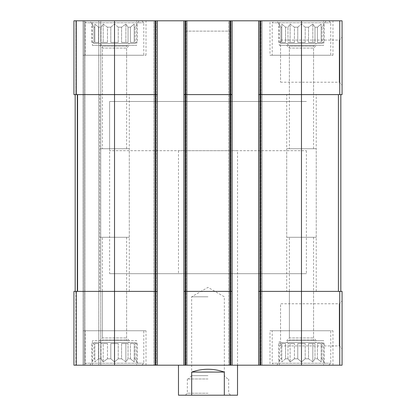 <?xml version="1.0" encoding="UTF-8"?>
<svg xmlns="http://www.w3.org/2000/svg" width="416" height="416" viewBox="0 0 416 416"><rect width="100%" height="100%" fill="white"/><g stroke="black" fill="none" stroke-linecap="round" stroke-linejoin="round"><path stroke-width="0.31" stroke-dasharray="2.08 1.56" d="M297.757 42.448L297.757 27.191L294.414 27.191L297.757 27.191L301.475 24.05L297.757 27.191L297.757 42.448L305.198 42.448L305.198 27.191L308.542 27.191L305.198 27.191L301.475 24.05L305.198 27.191L305.198 42.448L297.757 42.448L301.475 42.448L301.475 24.05L301.475 42.448L297.757 42.448M294.414 42.448L294.414 27.191L290.113 24.05L287.966 27.191L285.516 27.191L287.966 27.191L290.113 24.05L294.414 27.191L294.414 42.448L287.966 42.448L287.966 27.191L287.966 42.448L294.414 42.448L290.113 42.448L290.113 24.05L290.113 42.448L287.966 42.448L294.414 42.448M285.516 42.448L285.516 27.191L281.798 24.05L281.798 27.191L280.899 27.191L281.798 27.191L281.798 24.05L285.516 27.191L285.516 42.448L281.798 42.448L281.798 27.191L281.798 42.448L285.516 42.448L281.798 42.448L281.798 24.05L281.798 42.448L285.516 42.448M278.751 42.448L278.751 24.05L280.899 27.191L280.899 42.448L278.751 42.448L280.899 42.448L280.566 42.448L280.899 42.448L280.899 27.191L276.879 20.8L326.076 20.8L276.879 20.8M280.566 43.43L322.384 43.43L280.566 43.43L280.566 42.448M308.542 42.448L308.542 27.191L312.837 24.05L308.542 27.191L308.542 42.448L314.985 42.448L314.985 27.191L317.434 27.191L314.985 27.191L312.837 24.05L314.985 27.191L314.985 42.448L308.542 42.448L312.837 42.448L312.837 24.05L312.837 42.448L308.542 42.448M317.434 42.448L317.434 27.191L321.157 24.05L317.434 27.191L317.434 42.448L321.157 42.448L321.157 27.191L322.052 27.191L321.157 27.191L321.157 24.05L321.157 42.448L317.434 42.448L321.157 42.448L321.157 24.05L321.157 42.448L317.434 42.448M324.199 42.448L322.052 42.448L322.052 27.191L324.199 24.05L322.052 27.191L322.052 42.448L324.199 42.448L324.199 24.05L326.076 20.8M110.802 42.448L110.802 27.191L107.458 27.191L110.802 27.191L114.525 24.05L110.802 27.191L110.802 42.448L118.243 42.448L118.243 27.191L121.586 27.191L118.243 27.191L114.525 24.05L118.243 27.191L118.243 42.448L110.802 42.448L114.525 42.448L114.525 24.05L114.525 42.448L110.802 42.448M107.458 42.448L107.458 27.191L103.163 24.05L101.015 27.191L98.566 27.191L101.015 27.191L103.163 24.05L107.458 27.191L107.458 42.448L101.015 42.448L101.015 27.191L101.015 42.448L107.458 42.448L103.163 42.448L103.163 24.05L103.163 42.448L101.015 42.448L107.458 42.448M98.566 42.448L98.566 27.191L94.843 24.05L94.843 27.191L93.948 27.191L94.843 27.191L94.843 24.05L98.566 27.191L98.566 42.448L94.843 42.448L94.843 27.191L94.843 42.448L98.566 42.448L94.843 42.448L94.843 24.05L94.843 42.448L98.566 42.448M91.801 42.448L91.801 24.05L93.948 27.191L93.948 42.448L91.801 42.448L93.948 42.448L93.616 42.448L93.948 42.448L93.948 27.191L89.924 20.8L139.121 20.8L89.924 20.8M93.616 43.43L135.434 43.43L93.616 43.43L93.616 42.448M121.586 42.448L121.586 27.191L125.887 24.05L121.586 27.191L121.586 42.448L128.034 42.448L128.034 27.191L130.484 27.191L128.034 27.191L125.887 24.05L128.034 27.191L128.034 42.448L121.586 42.448L125.887 42.448L125.887 24.05L125.887 42.448L121.586 42.448M130.484 42.448L130.484 27.191L134.202 24.05L130.484 27.191L130.484 42.448L134.202 42.448L134.202 27.191L135.101 27.191L134.202 27.191L134.202 24.05L134.202 42.448L130.484 42.448L134.202 42.448L134.202 24.05L134.202 42.448L130.484 42.448M137.249 42.448L135.101 42.448L135.101 27.191L137.249 24.05L135.101 27.191L135.101 42.448L137.249 42.448L137.249 24.05L139.121 20.8M102.43 94.598L126.62 94.598L102.43 94.598L102.43 48.064L126.62 48.064L102.43 48.064L99.762 45.401L129.282 45.401L99.762 45.401M102.43 291.392L126.62 291.392L102.43 291.392L102.43 337.927L126.62 337.927L102.43 337.927L99.762 340.59L129.282 340.59L99.762 340.59M102.43 148.715L126.62 148.715L102.43 148.715L102.43 46.093L126.62 46.093L102.43 46.093L99.762 43.43L129.282 43.43L99.762 43.43M289.38 94.598L313.57 94.598L289.38 94.598L289.38 48.064L313.57 48.064L289.38 48.064L286.718 45.401L316.238 45.401L286.718 45.401M289.38 291.392L313.57 291.392L289.38 291.392L289.38 337.927L313.57 337.927L289.38 337.927L286.718 340.59L323.617 340.59L286.718 340.59M289.38 148.715L313.57 148.715L289.38 148.715L289.38 46.093L313.57 46.093L289.38 46.093L286.718 43.43L316.238 43.43L286.718 43.43M155.355 20.8L155.355 94.598L114.525 94.598L157.326 94.598L155.355 94.598L157.326 94.598L157.326 20.8L73.934 20.8L73.934 94.598L73.934 20.8L73.934 94.598L73.934 20.8L75.904 20.8L73.934 20.8L75.904 20.8L73.934 20.8L73.934 94.598L114.525 94.598L75.166 94.598L75.166 291.392L77.132 291.392L73.934 291.392L73.934 365.191L342.066 365.191L342.066 291.392L339.732 291.392L339.732 365.191M183.893 94.598L185.858 94.598L183.893 94.598L183.893 365.191L184.876 365.191L183.893 365.191L183.893 20.8L183.893 94.598L230.142 94.598L185.858 94.598L185.858 291.392L183.893 291.392L230.142 291.392L185.858 291.392L185.858 365.191M157.326 94.598L157.326 291.392L155.355 291.392L157.326 291.392L157.326 365.191L157.326 20.8L155.849 20.8L232.107 20.8L232.107 365.191L232.107 20.8L228.665 20.8L228.665 365.191L228.665 20.8L232.107 20.8L228.665 20.8L228.665 365.191L228.665 20.8L262.116 20.8L262.116 365.191L261.134 365.191L262.116 365.191L262.116 20.8L258.674 20.8L258.674 94.598L301.475 94.598L258.674 94.598L258.674 365.191L259.657 365.191L258.674 365.191L258.674 20.8L342.066 20.8L342.066 94.598L301.475 94.598L340.834 94.598L340.834 291.392L338.411 291.392L340.834 291.392M230.142 31.132L230.142 94.598L185.858 94.598L185.858 20.8L230.142 20.8L185.858 20.8L185.858 31.132L230.142 31.132L185.858 31.132M342.066 37.211L342.066 85.072L342.066 37.211L339.206 40.071L339.206 82.212L339.206 40.071L280.566 40.071L280.566 82.212L280.566 40.071M73.934 94.598L75.904 94.598L73.934 94.598M114.525 20.8L114.525 94.598L155.355 94.598L155.355 291.392L73.934 291.392L73.934 365.191L73.934 291.392L75.904 291.392L73.934 291.392L73.934 365.191L100.75 365.191L73.934 365.191L73.934 291.392L77.589 291.392L75.166 291.392L75.166 94.598L77.132 94.598L75.166 94.598L75.166 291.392L75.166 94.598L114.525 94.598L114.525 291.392L77.589 291.392L155.355 291.392L114.525 291.392L114.525 365.191M75.904 20.8L84.022 20.8L84.022 365.191L84.022 20.8L84.022 365.191L84.022 20.8L85.004 20.8L75.904 20.8L84.022 20.8L84.022 365.191L84.022 20.8L84.022 365.191L84.022 20.8L100.75 20.8L100.75 365.191L98.779 365.191L100.75 365.191L100.75 20.8L75.904 20.8L75.904 94.598L75.904 20.8M156.343 20.8L153.884 20.8L153.884 365.191L153.884 20.8L156.343 20.8L156.343 365.191L156.343 20.8M155.849 20.8L153.884 20.8L153.884 365.191L153.884 20.8L155.849 20.8L155.849 365.191L155.849 20.8M187.335 20.8L187.335 365.191L186.352 365.191L187.335 365.191L187.335 20.8L185.37 20.8L187.335 20.8L187.335 365.191L187.335 20.8L186.352 20.8L187.335 20.8M186.352 365.191L184.876 365.191L186.352 365.191L186.352 20.8L186.352 365.191M232.107 94.598L230.142 94.598L230.142 291.392L232.107 291.392L183.893 291.392M258.674 20.8L262.116 20.8L262.116 365.191L262.116 20.8L258.674 20.8L258.674 365.191M261.134 365.191L259.657 365.191L261.134 365.191L261.134 20.8L261.134 365.191M258.674 291.392L301.475 291.392L258.674 291.392L260.645 291.392L260.645 365.191M340.834 94.598L301.475 94.598L301.475 291.392L339.732 291.392M342.066 300.914L342.066 348.774L342.066 300.914L339.206 303.774L339.206 345.92L339.206 303.774L280.566 303.774L280.566 345.92L280.566 303.774M232.107 20.8L232.107 365.191M183.893 20.8L183.893 365.191M157.326 20.8L157.326 365.191M85.004 365.191L98.779 365.191L85.004 365.191L85.004 20.8L100.75 20.8L100.75 365.191L100.75 20.8L85.004 20.8L85.004 365.191M136.661 20.8L92.383 20.8L136.661 20.8L136.661 45.401L92.383 45.401L92.383 20.8M323.617 20.8L279.339 20.8L323.617 20.8L323.617 45.401L279.339 45.401L279.339 20.8M83.034 55.24L146.011 55.24L83.034 55.24L83.034 20.8L146.011 20.8L83.034 20.8L83.034 365.191L146.011 365.191L83.034 365.191L83.034 330.751L146.011 330.751L83.034 330.751M269.989 20.8L332.966 20.8L269.989 20.8L269.989 55.24L332.966 55.24L269.989 55.24M136.661 365.191L92.383 365.191L136.661 365.191L136.661 340.59L92.383 340.59L136.661 340.59M323.617 365.191L279.339 365.191L323.617 365.191L323.617 340.59M269.989 365.191L332.966 365.191L269.989 365.191L269.989 330.751L332.966 330.751L269.989 330.751M237.52 273.681L178.48 273.681L237.52 273.681L237.52 365.191L178.48 365.191L237.52 365.191L237.52 150.686L178.48 150.686L237.52 150.686M301.475 365.191L301.475 291.392L260.645 291.392L260.645 94.598L301.475 94.598L301.475 20.8M258.674 94.598L260.645 94.598L260.645 20.8M230.142 365.191L230.142 291.392L232.107 291.392M155.355 365.191L155.355 291.392L157.326 291.392M75.166 94.598L75.166 291.392M178.48 150.686L178.48 273.681M109.606 273.681L306.394 273.681L109.606 273.681L109.606 101.483L306.394 101.483L109.606 101.483L306.394 101.483L109.606 101.483L109.606 150.686L306.394 150.686L109.606 150.686M272.204 330.751L330.751 330.751L272.204 330.751L272.204 363.22L330.751 363.22L272.204 363.22L274.17 365.191L328.78 365.191L274.17 365.191M276.879 365.191L326.076 365.191L276.879 365.191L280.899 358.8L281.798 358.8L280.899 358.8L278.751 361.941L278.751 343.543L280.899 343.543L280.566 343.543L280.566 342.555L322.384 342.555L280.566 342.555M294.414 358.8L297.757 358.8L294.414 358.8L290.113 361.941L287.966 358.8L285.516 358.8L287.966 358.8L290.113 361.941L294.414 358.8L294.414 343.543L287.966 343.543L294.414 343.543L290.113 343.543L294.414 343.543L294.414 358.8M285.516 358.8L281.798 361.941L281.798 358.8L281.798 361.941L285.516 358.8L285.516 343.543L281.798 343.543L285.516 343.543L281.798 343.543L285.516 343.543L285.516 358.8M297.757 358.8L301.475 361.941L305.198 358.8L308.542 358.8L305.198 358.8L301.475 361.941L297.757 358.8L297.757 343.543L305.198 343.543L297.757 343.543L305.198 343.543L301.475 343.543L301.475 361.941L301.475 343.543L297.757 343.543L297.757 358.8M308.542 358.8L312.837 361.941L314.985 358.8L317.434 358.8L314.985 358.8L312.837 361.941L308.542 358.8L308.542 343.543L314.985 343.543L308.542 343.543L314.985 343.543L312.837 343.543L312.837 361.941L312.837 343.543L308.542 343.543L308.542 358.8M317.434 358.8L321.157 361.941L321.157 358.8L322.052 358.8L321.157 358.8L321.157 361.941L317.434 358.8L317.434 343.543L321.157 343.543L317.434 343.543L321.157 343.543L321.157 361.941L321.157 343.543L317.434 343.543L317.434 358.8M322.052 358.8L324.199 361.941L322.052 358.8L322.052 343.543L324.199 343.543L322.052 343.543L322.052 358.8M280.566 343.543L280.899 343.543L280.899 358.8L280.899 343.543L278.751 343.543M281.798 358.8L281.798 343.543L281.798 358.8M287.966 358.8L287.966 343.543L290.113 343.543L290.113 361.941L290.113 343.543L287.966 343.543L287.966 358.8M305.198 358.8L305.198 343.543L305.198 358.8M314.985 358.8L314.985 343.543L314.985 358.8M321.157 358.8L321.157 343.543L321.157 358.8M286.718 342.555L316.238 342.555L286.718 342.555L289.38 339.893L313.57 339.893L289.38 339.893L289.38 237.271L313.57 237.271L289.38 237.271M272.204 55.24L330.751 55.24L272.204 55.24L272.204 22.766L330.751 22.766L272.204 22.766L274.17 20.8L328.78 20.8L274.17 20.8M85.249 330.751L143.796 330.751L85.249 330.751L85.249 363.22L143.796 363.22L85.249 363.22L87.22 365.191L141.83 365.191L87.22 365.191M85.249 55.24L143.796 55.24L85.249 55.24L85.249 22.766L143.796 22.766L85.249 22.766L87.22 20.8L141.83 20.8L87.22 20.8M89.924 365.191L139.121 365.191L89.924 365.191L93.948 358.8L94.843 358.8L93.948 358.8L91.801 361.941L91.801 343.543L93.948 343.543L93.616 343.543L93.616 342.555L135.434 342.555L93.616 342.555M107.458 358.8L110.802 358.8L107.458 358.8L103.163 361.941L101.015 358.8L98.566 358.8L101.015 358.8L103.163 361.941L107.458 358.8L107.458 343.543L101.015 343.543L107.458 343.543L103.163 343.543L107.458 343.543L107.458 358.8M98.566 358.8L94.843 361.941L94.843 358.8L94.843 361.941L98.566 358.8L98.566 343.543L94.843 343.543L98.566 343.543L94.843 343.543L98.566 343.543L98.566 358.8M110.802 358.8L114.525 361.941L118.243 358.8L121.586 358.8L118.243 358.8L114.525 361.941L110.802 358.8L110.802 343.543L118.243 343.543L110.802 343.543L118.243 343.543L114.525 343.543L114.525 361.941L114.525 343.543L110.802 343.543L110.802 358.8M121.586 358.8L125.887 361.941L128.034 358.8L130.484 358.8L128.034 358.8L125.887 361.941L121.586 358.8L121.586 343.543L128.034 343.543L121.586 343.543L128.034 343.543L125.887 343.543L125.887 361.941L125.887 343.543L121.586 343.543L121.586 358.8M130.484 358.8L134.202 361.941L134.202 358.8L135.101 358.8L134.202 358.8L134.202 361.941L130.484 358.8L130.484 343.543L134.202 343.543L130.484 343.543L134.202 343.543L134.202 361.941L134.202 343.543L130.484 343.543L130.484 358.8M135.101 358.8L137.249 361.941L135.101 358.8L135.101 343.543L137.249 343.543L135.101 343.543L135.101 358.8M93.616 343.543L93.948 343.543L93.948 358.8L93.948 343.543L91.801 343.543M94.843 358.8L94.843 343.543L94.843 358.8M101.015 358.8L101.015 343.543L103.163 343.543L103.163 361.941L103.163 343.543L101.015 343.543L101.015 358.8M118.243 358.8L118.243 343.543L118.243 358.8M128.034 358.8L128.034 343.543L128.034 358.8M134.202 358.8L134.202 343.543L134.202 358.8M99.762 342.555L129.282 342.555L99.762 342.555L102.43 339.893L126.62 339.893L102.43 339.893L102.43 237.271L126.62 237.271L102.43 237.271M286.718 291.392L316.238 291.392L286.718 291.392L286.718 148.715L316.238 148.715L286.718 148.715M279.339 45.401L323.617 45.401M286.718 237.271L316.238 237.271L286.718 237.271L286.718 94.598L316.238 94.598L286.718 94.598M92.383 365.191L92.383 340.59M99.762 291.392L129.282 291.392L99.762 291.392L99.762 148.715L129.282 148.715L99.762 148.715M92.383 45.401L136.661 45.401M99.762 237.271L129.282 237.271L99.762 237.271L99.762 94.598L129.282 94.598L99.762 94.598M137.249 343.543L137.249 361.941L139.121 365.191M324.199 343.543L324.199 361.941L326.076 365.191M118.243 42.448L114.525 42.448L118.243 42.448M128.034 42.448L125.887 42.448L128.034 42.448M305.198 42.448L301.475 42.448L305.198 42.448M314.985 42.448L312.837 42.448L314.985 42.448M237.52 395.2L224.318 395.2L224.318 372.076C213.439 368.321 202.561 368.321 191.682 372.076L224.318 372.076M224.318 395.2L191.682 395.2L191.682 372.076M191.682 395.2L178.48 395.2M208 395.2L185.37 395.2L208 395.2M306.394 150.686L306.394 273.681M208 393.234L187.335 393.234L208 393.234M208 378.966L187.335 378.966L208 378.966M208 375.638L191.651 375.638L208 375.638M208 296.806L191.651 296.806L208 296.806M76.268 20.8L76.268 94.598M339.732 20.8L339.732 94.598M75.904 291.392L75.904 365.191L75.904 291.392M77.132 94.598L77.132 291.392L77.132 94.598M98.779 20.8L98.779 365.191L98.779 20.8M83.034 20.8L83.034 365.191M76.268 291.392L76.268 365.191M154.866 20.8L154.866 365.191L154.866 20.8M185.37 20.8L185.37 365.191L185.37 20.8M184.876 20.8L184.876 365.191L184.876 20.8M231.124 20.8L231.124 365.191L231.124 20.8M229.648 20.8L229.648 365.191L229.648 20.8M230.63 20.8L230.63 365.191L230.63 20.8M260.151 20.8L260.151 365.191L260.151 20.8M259.657 20.8L259.657 365.191L259.657 20.8M338.411 94.598L338.411 291.392M77.589 94.598L77.589 291.392M322.384 43.43L322.384 42.448M135.434 43.43L135.434 42.448M126.62 94.598L126.62 48.064L129.282 45.401M129.282 340.59L126.62 337.927L126.62 291.392M126.62 148.715L126.62 46.093L129.282 43.43M313.57 94.598L313.57 48.064L316.238 45.401M316.238 340.59L313.57 337.927L313.57 291.392M313.57 148.715L313.57 46.093L316.238 43.43M280.566 345.92L339.206 345.92L342.066 348.774M280.566 82.212L339.206 82.212L342.066 85.072M332.966 365.191L332.966 330.751M322.384 343.543L322.384 342.555M313.57 237.271L313.57 339.893L316.238 342.555M328.78 365.191L330.751 363.22L330.751 330.751M332.966 55.24L332.966 20.8M328.78 20.8L330.751 22.766L330.751 55.24M146.011 365.191L146.011 330.751M146.011 55.24L146.011 20.8M135.434 343.543L135.434 342.555M126.62 237.271L126.62 339.893L129.282 342.555M141.83 365.191L143.796 363.22L143.796 330.751M141.83 20.8L143.796 22.766L143.796 55.24M279.339 365.191L279.339 340.59M316.238 291.392L316.238 148.715M316.238 237.271L316.238 94.598M129.282 291.392L129.282 148.715M129.282 237.271L129.282 94.598M187.335 378.966L187.335 393.234L185.37 395.2M228.665 378.966L228.665 393.234L230.63 395.2M227.677 378.966L224.349 375.638L224.349 296.806L208 287.362L191.651 296.806L191.651 375.638L188.323 378.966"/><path stroke-width="0.62" d="M260.645 20.8L260.645 94.598L258.674 94.598L258.674 20.8L342.066 20.8L342.066 94.598L301.475 94.598L301.475 365.191L73.934 365.191L73.934 291.392L76.268 291.392L76.268 365.191M339.732 291.392L339.732 365.191L342.066 365.191L342.066 291.392L260.645 291.392L260.645 94.598L301.475 94.598L301.475 20.8M258.674 20.8L232.107 20.8L232.107 94.598L230.142 94.598L230.142 365.191M232.107 20.8L183.893 20.8L183.893 365.191M185.858 20.8L185.858 94.598L230.142 94.598L230.142 20.8M232.107 94.598L232.107 291.392L185.858 291.392L185.858 94.598L183.893 94.598M183.893 20.8L157.326 20.8L157.326 94.598L155.355 94.598L155.355 365.191M157.326 20.8L73.934 20.8L73.934 94.598L155.355 94.598L155.355 20.8M339.732 365.191L301.475 365.191M260.645 365.191L260.645 291.392L258.674 291.392L258.674 365.191M258.674 94.598L258.674 291.392M232.107 291.392L232.107 365.191M185.858 365.191L185.858 291.392L183.893 291.392M157.326 94.598L157.326 365.191M157.326 291.392L76.268 291.392M75.166 94.598L75.166 291.392M340.834 94.598L340.834 291.392M178.48 365.191L178.48 395.2L237.52 395.2L237.52 365.191M191.682 395.2L191.682 372.076L224.318 372.076C213.439 368.321 202.561 368.321 191.682 372.076M224.318 395.2L224.318 372.076M339.732 20.8L339.732 94.598M114.525 20.8L114.525 365.191M76.268 20.8L76.268 94.598M77.589 94.598L77.589 291.392M338.411 94.598L338.411 291.392"/></g></svg>
